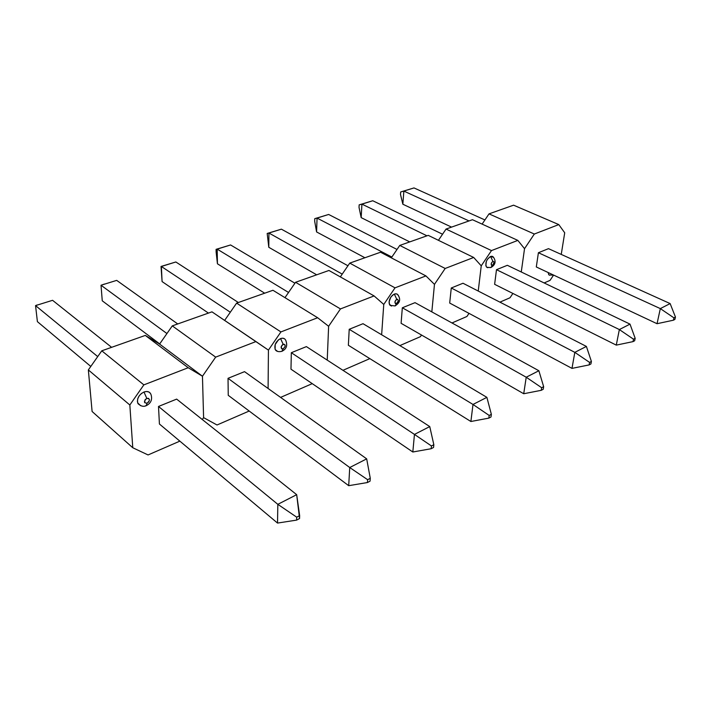 <?xml version="1.0" encoding="UTF-8"?>
<svg xmlns="http://www.w3.org/2000/svg" width="711" height="711" viewBox="0 0 711 711"><rect width="100%" height="100%" fill="white"/><g stroke="black" fill="none" stroke-linecap="round" stroke-linejoin="round"><path stroke-width="1.07" d="M451.547 227.111L402.853 204.226L403.857 191.081L469.02 220.934L403.857 191.081L413.989 187.926L484.911 219.948L413.989 187.926L400.675 191.961L402.577 191.375L400.675 191.961L400.489 194.414L400.675 191.961L403.857 191.081L402.853 204.226L451.547 227.111M402.853 204.226L400.489 194.414L402.853 204.226M548.483 248.654L670.135 303.579L548.483 248.654L538.405 252.734L660.323 308.601L670.135 303.579L675.45 317.035L674.917 319.399L673.388 320.208L673.921 317.844L675.45 317.035L674.917 319.399L673.388 320.208L657.044 323.709L660.323 308.601L538.405 252.734L536.298 266.954L657.044 323.709L536.298 266.954L538.405 252.734L548.483 248.654M675.45 317.035L670.135 303.579L660.323 308.601L673.921 317.844L675.45 317.035M657.044 323.709L673.388 320.208L673.921 317.844L660.323 308.601L657.044 323.709M548.145 272.517L548.741 274.677L549.754 275.264L548.732 274.659L548.145 272.517M552.776 275.086L549.061 274.979M524.531 248.69L521.261 271.966L524.531 248.69L534.325 234.035L489.017 213.869L513.591 205.177L558.784 224.587L534.325 234.035L558.784 224.587L564.712 232.781L561.246 254.414L564.712 232.781L558.784 224.587L513.591 205.177L489.017 213.869L534.325 234.035L524.531 248.69L521.261 271.966L524.531 248.69L517.839 240.398L491.479 250.583L446.055 229.058L472.468 219.717L517.839 240.398L524.531 248.69M487.853 267.709L486.555 267.078L487.853 267.709M544.137 282.942L550.065 280.365L544.137 282.942M482.111 224.107L489.017 213.869L482.111 224.107M553.585 275.077L550.065 280.365L553.585 275.077M442.553 234.221L372.751 200.751L442.553 234.221M361.17 217.619L409.749 241.9L361.17 217.619L361.926 204.119L426.964 235.812L361.926 204.119L372.751 200.751L359.153 204.866L372.751 200.751L359.153 204.866L361.926 204.119L361.17 217.619L359.019 207.39L359.153 204.866L359.019 207.39L361.17 217.619M494.625 284.32L616.277 345.119L619.352 329.566L496.491 269.691L494.625 284.32L496.491 269.691L619.352 329.566L629.999 324.118L507.343 265.301L629.999 324.118L619.352 329.566L616.277 345.119L494.625 284.32M507.343 265.301L496.491 269.691L507.343 265.301M633.012 341.627L633.519 339.191L635.172 338.32L634.665 340.747L633.012 341.627L633.519 339.191L619.352 329.566L633.519 339.191L635.172 338.32L629.999 324.118L635.172 338.32L634.665 340.747L633.012 341.627L616.277 345.119L633.012 341.627M493.576 257.355L490.581 256.449L492.892 261.293C494.643 261.87 494.474 263.212 492.385 265.319L490.883 267.54L489.221 267.478M499.913 302.148L510.009 297.767L499.913 302.148M481.24 265.834L478.236 291.048L481.24 265.834L491.479 250.583L517.839 240.398L472.468 219.717L446.055 229.058L491.479 250.583L481.24 265.834L478.236 291.048L481.24 265.834L473.686 257.462L445.184 268.465L399.769 245.428L428.244 235.359L473.686 257.462L481.24 265.834M438.429 240.309L446.055 229.058L438.429 240.309M512.889 293.447L510.009 297.767L512.889 293.447M486.786 267.292L490.866 267.549C493.816 265.816 497.247 262.599 493.283 256.938L492.11 256.253L490.581 256.449L487.47 259.222L486.351 261.372L485.835 265.603L486.511 267.034L487.719 267.692L486.422 266.927C485.053 262.883 486.44 259.391 490.581 256.449L492.892 261.293L494.118 261.986L492.981 264.936L491.399 265.15L491.354 263.088L492.892 261.293C490.794 263.399 490.626 264.741 492.385 265.319L490.883 267.54M364.912 257.755L316.591 231.946L317.053 218.073L391.859 257.044L317.053 218.073L328.651 214.464L397.022 249.463L328.651 214.464L314.76 218.668L316.937 217.993L314.76 218.668L314.68 221.263L314.76 218.668L317.053 218.073L316.591 231.946L364.912 257.755M316.591 231.946L314.68 221.263L316.591 231.946M462.994 283.245L586.397 346.426L462.994 283.245L451.272 287.991L574.817 352.354L586.397 346.426L591.401 361.446L590.93 363.952L589.135 364.912L589.597 362.406L591.401 361.446L590.93 363.952L589.135 364.912L571.991 368.387L574.817 352.354L451.272 287.991L449.69 303.046L571.991 368.387L449.69 303.046L451.272 287.991L462.994 283.245M591.401 361.446L586.397 346.426L574.817 352.354L589.597 362.406L591.401 361.446M571.991 368.387L589.135 364.912L589.597 362.406L574.817 352.354L571.991 368.387M434.465 284.364L431.826 311.88L434.465 284.364L445.184 268.465L473.686 257.462L428.244 235.359L399.769 245.428L445.184 268.465L434.465 284.364L431.826 311.88L434.465 284.364L425.925 275.912L395.014 287.848L349.759 263.114L380.545 252.227L425.925 275.912L434.465 284.364M451.983 322.963L466.914 316.484L451.983 322.963M391.317 257.844L399.769 245.428L391.317 257.844M469.002 313.364L466.914 316.484L469.002 313.364M347.946 265.763L281.378 229.164L347.946 265.763M268.802 247.295L316.688 274.81L268.802 247.295L268.927 233.03L342.231 274.108L268.927 233.03L281.378 229.164L267.185 233.457L281.378 229.164L267.185 233.457L268.927 233.03L268.802 247.295L267.185 233.457L268.802 247.295M401.093 323.301L523.723 393.743L526.22 377.221L402.328 307.792L401.093 323.301L402.328 307.792L526.22 377.221L538.876 370.742L415.037 302.655L538.876 370.742L526.22 377.221L523.723 393.743L401.093 323.301M415.037 302.655L402.328 307.792L415.037 302.655M541.258 390.312L541.675 387.726L543.648 386.686L543.231 389.264L541.258 390.312L541.675 387.726L526.22 377.221L541.675 387.726L543.648 386.686L538.876 370.742L543.648 386.686L543.231 389.264L541.258 390.312L523.723 393.743L541.258 390.312M398.32 295.447C397.52 293.901 396.187 293.447 394.347 294.087L396.8 299.349C398.951 299.882 398.844 301.304 396.48 303.624L395.094 305.934L396.48 303.624L395.28 303.499L395.076 301.313L396.116 299.775L397.467 299.242L398.4 300.789L396.48 303.624C394.321 303.099 394.436 301.677 396.8 299.349L394.347 294.087L392.463 295.261L390.792 297.154L389.068 301.882L389.273 303.979L391.459 306.068L389.708 304.903C388.348 300.593 389.895 296.994 394.347 294.087L396.16 293.812L397.627 294.478L398.515 295.972M399.849 345.599L420.397 336.676L399.849 345.599M383.762 304.441L381.638 334.774L383.762 304.441L395.014 287.848L425.925 275.912L380.545 252.227L349.759 263.114L395.014 287.848L383.762 304.441L381.638 334.774L383.762 304.441L374.093 295.927L340.462 308.921L295.563 282.285L328.944 270.473L374.093 295.927L383.762 304.441M340.329 276.89L349.759 263.114L340.329 276.89M421.507 335.023L420.397 336.676L421.507 335.023M264.688 293.199L217.442 263.799L217.175 249.126L288.55 292.461L217.175 249.126L230.577 244.957L294.914 283.209L230.577 244.957L216.082 249.348L218.588 248.566L216.082 249.348L216.135 252.085L216.082 249.348L217.175 249.126L217.442 263.799L264.688 293.199M217.442 263.799L216.135 252.085L217.442 263.799M363.019 323.701L486.884 397.351L363.019 323.701L349.208 329.291L473.002 404.452L486.884 397.351L491.354 414.317L490.99 416.984L488.83 418.13L489.195 415.455L491.354 414.317L490.99 416.984L488.83 418.13L470.886 421.499L473.002 404.452L349.208 329.291L348.372 345.27L470.886 421.499L348.372 345.27L349.208 329.291L363.019 323.701M491.354 414.317L486.884 397.351L473.002 404.452L489.195 415.455L491.354 414.317M470.886 421.499L488.83 418.13L489.195 415.455L473.002 404.452L470.886 421.499M328.624 326.278L327.229 360.122L328.624 326.278L340.462 308.921L374.093 295.927L328.944 270.473L295.563 282.285L340.462 308.921L328.624 326.278L327.229 360.122L328.624 326.278L317.648 317.737L280.916 331.921L236.612 303.126L272.953 290.275L317.648 317.737L328.624 326.278M342.951 370.315L369.844 358.628L342.951 370.315M284.969 297.66L295.563 282.285L284.969 297.66M238.363 302.513L175.839 261.977L238.363 302.513M162.09 281.583L208.439 313.089L162.09 281.583L161.37 266.483L230.311 312.227L161.37 266.483L175.839 261.977L161.033 266.456L175.839 261.977L161.033 266.456L162.09 281.583M290.977 369.187L412.824 452L414.451 434.412L291.323 352.709L290.977 369.187L291.323 352.709L414.451 434.412L429.755 426.582L306.397 346.613L429.755 426.582L414.451 434.412L412.824 452L290.977 369.187M306.397 346.613L291.323 352.709L306.397 346.613M431.168 448.721L431.453 445.966L433.834 444.713L433.55 447.459L431.168 448.721L431.453 445.966L414.451 434.412L431.453 445.966L433.834 444.713L429.755 426.582L433.834 444.713L433.55 447.459L431.168 448.721L412.824 452L431.168 448.721M285.911 340.667C284.969 338.409 283.191 337.716 280.569 338.587L283.2 344.346C285.858 344.799 285.831 346.319 283.12 348.897L281.938 351.296L283.12 348.897L281.654 348.825L281.236 346.524L282.391 344.835L284 344.204L285.102 344.986L285.075 346.728L283.12 348.897C280.454 348.452 280.481 346.941 283.2 344.346L280.569 338.587L278.356 339.929L275.184 344.551L275.121 349.341L276.348 350.87M280.587 397.396L312.245 383.647L280.587 397.396M268.429 350.114L268.091 388.473L268.429 350.114L280.916 331.921L317.648 317.737L272.953 290.275L236.612 303.126L280.916 331.921L268.429 350.114L268.091 388.473L268.429 350.114L255.951 341.564L215.664 357.126L172.284 325.878L211.967 311.845L268.429 350.114M224.64 320.403L236.612 303.126L224.64 320.403M284.596 338.836L282.756 338.205L280.569 338.587C275.824 341.396 274.046 345.066 275.246 349.599L277.583 351.385M159.708 343.902L102.26 300.806L101.024 285.244L166.934 333.548L101.024 285.244L116.684 280.374L177.723 323.949L116.684 280.374L101.024 285.244L104.49 284.036L101.024 285.244L102.26 300.806L159.708 343.902M244.531 371.649L366.68 458.862L244.531 371.649L228.027 378.323L349.732 467.527L366.68 458.862L370.271 478.299L370.075 481.134L367.436 482.538L367.631 479.694L370.271 478.299L370.075 481.134L367.436 482.538L348.701 485.684L349.732 467.527L228.027 378.323L228.249 395.325L348.701 485.684L228.249 395.325L228.027 378.323L244.531 371.649M370.271 478.299L366.68 458.862L349.732 467.527L367.631 479.694L370.271 478.299M348.701 485.684L367.436 482.538L367.631 479.694L349.732 467.527L348.701 485.684M159.593 344.071L202.457 376.235L203.595 417.633L202.457 376.235L215.664 357.126L255.951 341.564L211.967 311.845L172.284 325.878L215.664 357.126L202.457 376.235L159.593 344.071L172.284 325.878L159.593 344.071L202.457 376.235L159.593 344.071L145.311 335.414L188.228 367.729L143.853 384.873L101.78 350.807L145.311 335.414L159.593 344.071M217.024 424.991L249.188 411.029L217.024 424.991L203.595 417.633L217.024 424.991M111.618 347.332L52.57 300.309L111.618 347.332M37.399 321.648L90.795 366.441L37.399 321.648L35.55 305.606L97.718 356.593L35.55 305.606L52.57 300.309L35.55 305.606L37.123 304.975L35.55 305.606L37.399 321.648M159.424 424.005L277.53 523.074L277.823 504.33L158.5 406.461L159.424 424.005L158.5 406.461L277.823 504.33L296.683 494.678L176.657 399.111L296.683 494.678L277.823 504.33L277.53 523.074L159.424 424.005M176.657 399.111L158.5 406.461L176.657 399.111M296.629 520.105L296.709 517.173L299.651 515.617L299.562 518.55L296.629 520.105L296.709 517.173L277.823 504.33L296.709 517.173L299.651 515.617L296.683 494.678L299.562 518.55L296.629 520.105L277.53 523.074L296.629 520.105M151.185 395.147C150.208 391.859 147.808 390.819 143.978 392.001L146.795 398.373C150.145 398.702 150.243 400.32 147.088 403.235L146.199 405.697L145.639 405.732M203.595 417.633L202.457 376.235L203.595 417.633L202.297 419.526L203.595 417.633M148.066 454.942L179.847 441.14L148.066 454.942L132.77 447.743L92.101 411.491L88.351 369.924L129.837 404.994L132.77 447.743L129.837 404.994L143.853 384.873L188.228 367.729L202.457 376.235L188.228 367.729L145.311 335.414L101.78 350.807L143.853 384.873L129.837 404.994L88.351 369.924L101.78 350.807L88.351 369.924L92.101 411.491L132.77 447.743L148.066 454.942M150.616 393.618L148.999 392.045L146.662 391.477L143.978 392.001L141.338 393.565L139.152 395.903L137.774 398.675L137.401 401.448L138.103 403.786L140.751 405.723L137.721 402.986C136.885 398.338 138.974 394.676 143.978 392.001L146.795 398.373L148.635 398.373L149.47 399.795L148.83 401.813L147.088 403.235L144.653 402.666L145.044 399.795L146.795 398.373C143.64 401.288 143.729 402.915 147.088 403.235L146.199 405.697C143.373 406.985 140.6 406.203 137.872 403.35M398.062 294.985C401.368 300.442 399.049 303.135 395.192 305.899M390.063 305.348L395.076 305.943M285.742 340.24C288.266 346.924 285.164 349.599 282.027 351.261M275.539 350.07C276.846 351.616 278.97 352.025 281.911 351.305M151.141 394.934C152.447 399.733 150.83 403.315 146.279 405.67"/></g></svg>
